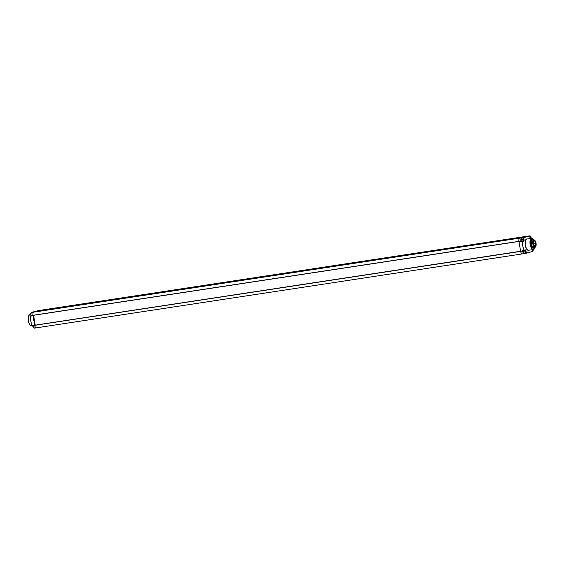 <?xml version="1.0" encoding="UTF-8"?>
<svg xmlns="http://www.w3.org/2000/svg" width="564" height="564" viewBox="0 0 564 564"><rect width="100%" height="100%" fill="white"/><g stroke="black" fill="none" stroke-linecap="round" stroke-linejoin="round"><path stroke-width="0.85" d="M527.573 236.161A1.368 0.571 81.3 0 0 527.551 236.161A1.368 0.571 81.3 0 0 527.523 236.168L519.712 238.205A3.137 1.318 81.3 0 0 518.922 241.406L520.628 251.354A3.137 1.318 81.3 0 0 522.334 253.899A3.137 1.318 81.3 0 0 522.391 253.892L524.238 253.61M531.831 239.651A4.322 1.812 81.3 0 0 530.78 244.275A4.322 1.812 81.3 0 0 533.213 248.188A4.322 1.812 81.3 0 0 533.29 248.167A4.322 1.812 81.3 0 0 534.016 247.49A4.322 1.812 81.3 0 1 533.29 248.167A4.322 1.812 -98.7 0 1 533.213 248.188A4.322 1.812 -98.7 0 1 530.78 244.275A4.322 1.812 -98.7 0 1 531.831 239.651A4.322 1.812 81.3 0 1 531.908 239.637A4.322 1.812 81.3 0 0 531.831 239.651M532.888 240.067A4.322 1.812 81.3 0 0 531.908 239.637A4.322 1.812 81.3 0 1 532.888 240.067M526.261 253.201L525.267 253.208M524.576 253.532L524.358 253.588A3.137 1.318 -98.7 0 1 524.294 253.603L524.421 253.497A3.046 1.276 -98.7 0 1 522.701 251.029L522.616 250.543L525.19 249.972A1.135 0.479 -98.7 0 1 525.211 249.965A1.135 0.479 -98.7 0 1 525.845 250.973L526.268 253.201L532.388 251.523L525.14 253.299M525.253 253.356L526.275 253.201M530.181 238.523A1.227 0.515 -98.7 0 1 530.097 238.17L529.73 236.02L523.681 237.592L524.048 239.742A1.227 0.515 -98.7 0 1 523.759 241.089L522.123 241.512L523.625 250.296L525.26 249.873A1.227 0.515 -98.7 0 1 525.965 250.952L526.332 253.102L532.388 251.523L532.078 249.739M520.621 251.354L522.581 251.05L520.635 251.403A3.137 1.318 81.3 0 0 522.334 253.899L524.294 253.603A3.137 1.318 -98.7 0 1 522.588 251.058L522.483 250.472L525.211 249.965M522.616 250.543L523.568 250.395L522.003 241.533L521.15 241.66L520.882 241.103A3.137 1.318 -98.7 0 1 521.672 237.902L521.763 237.973A3.046 1.276 -98.7 0 0 521.002 241.089L521.15 241.66M522.123 241.512L523.66 241.011L522.123 241.512M530.188 238.516L529.631 235.942L523.582 237.514L523.653 239.813M522.729 237.648L523.681 237.592L522.609 237.909M530.125 237.846L531.098 237.705A1.586 1.438 -104.6 0 1 530.971 238.396M531.098 237.705L530.139 237.909A1.6 0.543 79.5 0 0 530.061 237.465L530.837 237.303A1.586 1.438 -104.6 0 0 530.273 236.478A1.6 0.43 -51.8 0 1 530.379 236.443A1.6 0.43 -51.8 0 1 530.463 236.436L530.371 236.57M531.006 237.218L531.02 237.254A1.586 1.438 -104.6 0 0 530.463 236.436M531.055 237.67A1.6 1.495 86.3 0 0 530.992 237.261L530.83 237.289M530.794 238.424A1.586 1.438 -104.6 0 0 530.907 237.754M532.98 249.852L533.163 249.803A1.586 1.438 -104.6 0 1 532.909 250.754A1.6 0.522 -146.6 0 1 532.825 250.79A1.6 0.522 -146.6 0 1 532.726 250.804A1.586 1.438 -104.6 0 0 532.98 249.852L532.204 250.014A1.6 0.543 79.5 0 0 532.162 249.725M532.197 249.951L533.163 249.803M522.109 237.839A1.593 0.67 81.3 0 0 522.017 237.832A1.593 0.67 81.3 0 0 521.961 237.839A1.593 0.67 -98.7 0 0 521.58 239.573A1.593 0.67 -98.7 0 0 522.497 240.976L522.497 240.976A1.6 1.6 0 0 0 523.695 239.383L523.639 239.411A1.586 1.438 -104.6 0 1 523.378 240.363A1.6 0.522 -146.6 0 1 523.3 240.391A1.6 0.522 -146.6 0 1 523.195 240.405A1.586 1.438 -104.6 0 0 523.448 239.46L522.68 239.615A1.6 0.543 79.5 0 0 522.602 239.171L523.378 239.009A1.586 1.438 -104.6 0 0 522.814 238.191A1.6 0.43 -51.8 0 1 522.92 238.156A1.6 0.43 -51.8 0 1 523.004 238.142L522.913 238.276M522.666 239.552L523.695 239.383M523.547 238.932L523.561 238.967A1.586 1.438 -104.6 0 0 523.004 238.142M523.596 239.376A1.6 1.495 86.3 0 0 523.533 238.967M522.673 239.58L523.448 239.46M522.673 239.559L523.639 239.411M524.252 250.388A1.593 0.67 81.3 0 0 524.16 250.381A1.593 0.67 81.3 0 0 524.104 250.388A1.593 0.67 -98.7 0 0 523.723 252.122A1.593 0.67 -98.7 0 0 524.64 253.525L524.64 253.525A1.6 1.6 0 0 0 524.647 253.525A1.6 1.6 0 0 0 525.845 251.932L525.782 251.96A1.586 1.438 -104.6 0 1 525.528 252.912A1.6 0.522 -146.6 0 1 525.444 252.94A1.6 0.522 -146.6 0 1 525.338 252.954A1.586 1.438 -104.6 0 0 525.599 252.009L524.823 252.164A1.6 0.543 79.5 0 0 524.746 251.72L525.704 251.516A1.586 1.438 -104.6 0 0 525.147 250.691L525.063 250.825M525.521 251.558A1.586 1.438 -104.6 0 0 524.964 250.74A1.6 0.43 -51.8 0 1 525.063 250.705A1.6 0.43 -51.8 0 1 525.147 250.691M525.74 251.925A1.6 1.495 86.3 0 0 525.676 251.516M524.816 252.129L525.599 252.009M534.806 240.405A3.525 1.48 81.3 0 1 536.068 243.38A3.525 1.48 81.3 0 1 535.751 246.588A3.525 1.48 81.3 0 1 535.194 247.074A3.525 1.48 -98.7 0 1 533.163 243.972A3.525 1.48 -98.7 0 1 534.009 240.13A3.525 1.48 81.3 0 1 534.806 240.405L534.616 240.229A3.751 1.572 81.3 0 0 533.833 239.919A3.751 1.572 81.3 0 0 533.77 239.933A3.751 1.572 -98.7 0 0 532.853 243.951A3.751 1.572 -98.7 0 0 534.961 247.342L533.741 247.533A3.751 1.572 -98.7 0 1 532.959 247.215A3.751 1.572 -98.7 0 1 531.619 244.057A3.751 1.572 -98.7 0 1 531.951 240.638A3.751 1.572 -98.7 0 1 532.543 240.123A3.751 1.572 81.3 0 1 532.606 240.109A3.751 1.572 81.3 0 1 532.677 240.102M535.751 246.588L535.617 246.813A3.751 1.572 81.3 0 1 535.032 247.328A3.751 1.572 -98.7 0 1 534.961 247.342M532.86 247.124A3.525 1.48 -98.7 0 1 532.761 247.046A3.525 1.48 -98.7 0 1 531.507 244.071A3.525 1.48 -98.7 0 1 531.824 240.863A3.525 1.48 -98.7 0 1 531.887 240.757M532.028 240.426L532.113 240.412A3.525 1.48 81.3 0 0 532.028 240.426A3.525 1.48 81.3 0 0 531.965 240.44A3.525 1.48 -98.7 0 0 531.112 244.212A3.525 1.48 -98.7 0 0 533.093 247.399A3.525 1.48 -98.7 0 0 533.156 247.384L533.093 247.399M522.334 253.899A3.137 1.318 81.3 0 0 522.349 253.899L36.371 327.839A3.137 1.318 81.3 0 0 36.427 327.825L522.278 253.906M522.49 237.691L33.748 312.139L41.56 310.101L527.523 236.168L519.712 238.205A3.137 1.318 81.3 0 0 518.915 241.35L520.882 241.11L518.922 241.406M528.778 236.161L527.523 236.168A1.368 0.571 -98.7 0 1 527.551 236.161L529.511 235.865A1.368 0.571 -98.7 0 1 529.836 236.013M518.915 241.35L32.952 315.29A3.137 1.318 81.3 0 1 33.748 312.139L41.56 310.101A1.368 0.571 -98.7 0 1 41.588 310.101A1.368 0.571 -98.7 0 1 41.609 310.094L527.551 236.161M32.952 315.29L518.929 241.441L33.008 315.375M520.614 251.304L34.693 325.238L520.607 251.255M34.693 325.238L34.672 325.343A3.137 1.318 81.3 0 0 36.371 327.839A3.137 1.318 -98.7 0 1 34.665 325.287L32.966 315.339L30.999 315.636A3.137 1.318 81.3 0 1 31.788 312.435L31.781 312.442C31.034 312.794 30.759 313.866 30.949 315.643L31.041 316.136M33.558 315.29L35.229 325.097M39.649 310.397A1.368 0.571 81.3 0 0 39.628 310.397L41.56 310.101A1.368 0.571 -98.7 0 1 41.588 310.101L39.628 310.397A1.368 0.571 81.3 0 0 39.6 310.404L37.696 310.792M33.452 315.304A4.547 1.911 81.3 0 0 33.452 315.671A1.135 0.479 81.3 0 0 33.487 316.051L34.912 324.378A1.135 0.479 81.3 0 0 35.003 324.737A4.547 1.911 81.3 0 0 35.137 325.118M31.605 312.512L33.748 312.139M31.654 312.364L37.71 310.785L31.662 312.357M31.542 325.167L30.04 316.383L31.02 316.037L30.026 316.383L31.034 316.136M32.656 325.583L34.665 325.287L32.705 325.59L32.437 325.026L32.705 325.583M30.879 314.402L30.886 314.437A1.6 1.495 -93.7 0 1 30.816 313.993L30.773 313.958M527.227 238.967A5.781 2.425 81.3 0 0 526.691 238.967A5.781 2.425 81.3 0 0 525.303 245.269A5.781 2.425 81.3 0 0 528.637 250.346A5.781 2.425 81.3 0 0 528.94 250.219M526.987 239.009A5.689 2.383 81.3 0 0 526.889 239.023A5.689 2.383 81.3 0 0 526.783 239.044A5.689 2.383 81.3 0 0 525.401 245.128A5.689 2.383 81.3 0 0 528.595 250.268A5.689 2.383 81.3 0 0 528.701 250.247M532.846 238.805A5.689 2.383 81.3 0 0 531.626 238.297A5.689 2.383 81.3 0 0 531.521 238.318A5.689 2.383 81.3 0 0 530.139 244.402A5.689 2.383 81.3 0 0 533.332 249.549A5.689 2.383 81.3 0 0 533.438 249.528A5.689 2.383 81.3 0 0 534.355 248.696M526.889 239.023L531.626 238.297L532.677 238.628L533.734 239.933A5.598 2.348 81.3 0 0 531.619 238.396A5.598 2.348 81.3 0 0 530.28 244.508A5.598 2.348 81.3 0 0 533.502 249.422A5.598 2.348 81.3 0 0 534.848 247.363L533.445 249.521L528.595 250.268M522.306 237.839L522.743 237.966M522.92 240.8A1.043 0.437 -98.7 0 1 522.708 241.061L520.953 241.512M529.561 235.956L529.582 235.949A1.276 0.536 -98.7 0 1 529.984 236.175M525.965 250.952L525.528 251.022M529.631 235.942L528.778 236.069L529.737 236.013M524.048 239.742L523.935 239.77A1.135 0.479 -98.7 0 1 523.66 241.011L523.759 241.089M522.708 241.061L522.8 241.138A1.135 0.479 -98.7 0 0 523.082 240.687M530.005 236.182L529.511 235.865A1.368 0.571 -98.7 0 0 529.483 235.872L529.582 235.949M534.045 240.814A2.841 1.191 81.3 0 0 533.622 241.159M534.397 246.221A2.841 1.191 81.3 0 0 534.947 246.426A2.841 1.191 81.3 0 0 535.003 246.412A2.841 1.191 81.3 0 0 535.694 243.373A2.841 1.191 81.3 0 0 534.094 240.8A2.841 1.191 81.3 0 0 534.059 240.807M534.898 243.112L534.989 243.789L534.891 243.112L533.34 243.345M533.889 241.145L533.988 241.822L533.636 241.188M534.623 245.411L534.714 246.087L534.609 245.411L533.918 245.516M535.095 246.489A2.933 1.234 81.3 0 0 535.8 243.288A2.933 1.234 81.3 0 0 534.108 240.708A2.933 1.234 81.3 0 0 533.41 243.909A2.933 1.234 81.3 0 0 535.095 246.489M520.635 251.403L34.672 325.343M31.711 325.858A5.689 2.383 -98.7 0 1 31.612 325.879A5.689 2.383 -98.7 0 1 28.419 320.74A5.689 2.383 -98.7 0 1 29.8 314.656A5.689 2.383 -98.7 0 1 29.899 314.634A5.689 2.383 -98.7 0 1 30.005 314.627M30.386 325.372A5.598 2.348 -98.7 0 1 28.355 320.62A5.598 2.348 -98.7 0 1 28.884 315.48M38.789 310.616L37.71 310.785M31.274 312.914A3.046 1.276 81.3 0 0 30.957 315.643M32.634 325.181L32.649 325.59A3.046 1.276 81.3 0 0 33.72 327.839M30.71 313.986A1.6 1.6 0 0 1 31.647 312.491L31.774 312.442M31.006 315.643L31.105 316.221L30.082 316.376L31.584 325.16L32.437 325.026M30.026 316.383L31.528 325.167L32.592 325.188M36.315 327.846L34.467 328.121A3.137 1.318 81.3 0 1 34.411 328.135A3.137 1.318 81.3 0 1 32.705 325.59M32.959 315.339L30.999 315.636M532.388 251.523L532.085 249.739M531.084 237.225A1.6 1.6 0 0 0 529.758 236.133M531.006 238.396A1.6 1.6 0 0 0 531.161 237.677M532.346 251.248A1.6 1.6 0 0 0 533.227 249.774M523.625 238.939A1.6 1.6 0 0 0 522.017 237.832M525.768 251.488A1.6 1.6 0 0 0 524.16 250.381M533.438 244.022L534.989 243.789M533.988 241.822L533.396 241.914M534.348 246.144L534.714 246.087M533.572 245.53L533.431 244.868M533.121 242.901L532.987 242.231M534.947 246.426C532.853 246.32 533.318 239.369 534.052 240.807L534.094 240.8M533.833 239.919L532.606 240.109M32.677 325.717L31.612 325.879C29.37 326.366 26.092 317.49 29.786 314.656L30.808 314.493M39.593 310.404L38.796 310.609M32.67 312.209L31.781 312.442M30.949 315.65L31.034 316.143M31.633 325.238L32.493 325.111M36.357 327.839L34.411 328.135L32.649 325.59M32.938 326.986A1.6 1.6 0 0 0 33.833 327.966"/></g></svg>
